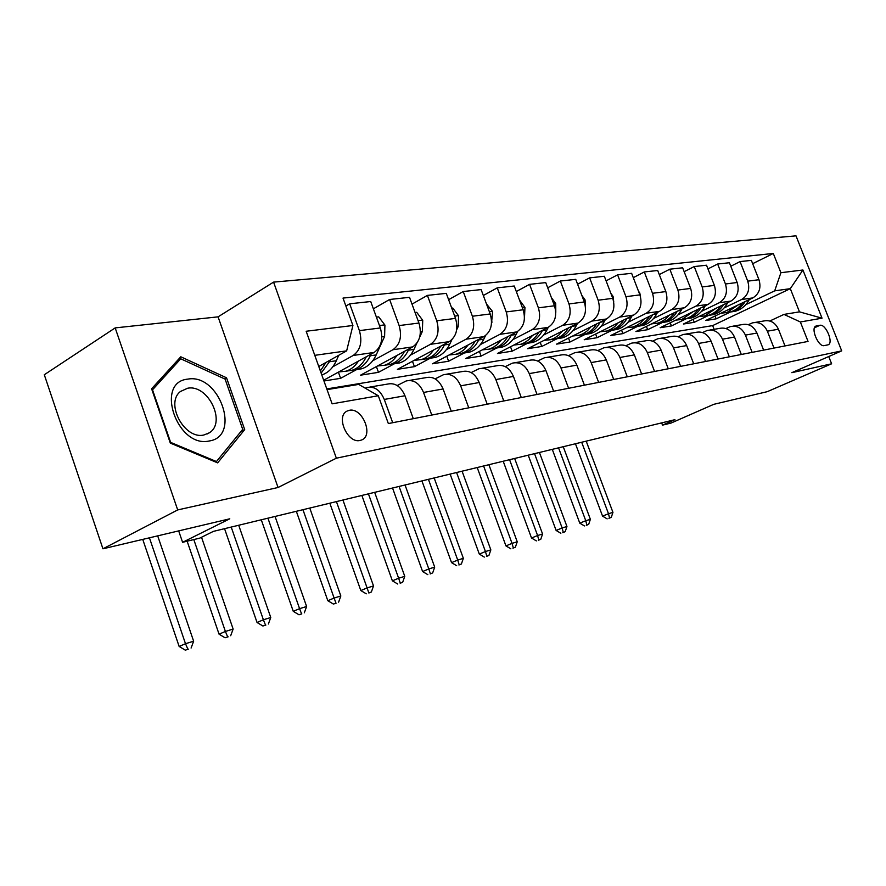 <?xml version="1.0" encoding="UTF-8"?>
<svg xmlns="http://www.w3.org/2000/svg" width="886" height="886" viewBox="0 0 886 886"><rect width="100%" height="100%" fill="white"/><g stroke="black" fill="none" stroke-linecap="round" stroke-linejoin="round"><path stroke-width="1.33" d="M360.126 440.453L361.676 439.965C373.981 435.425 362.186 407.183 349.317 410.307L347.146 411.049C335.373 416.165 347.6 443.886 360.126 440.453M115.18 327.898L44.3 374.745L102.942 548.811L177.698 509.926L278.049 487.499L336.359 458.206L273.575 282.113L218.078 316.845L115.18 327.898L177.698 509.926M336.359 458.206L841.7 350.867L796.005 235.853L273.575 282.113M841.7 350.867L791.829 372.674L831.611 363.792L828.742 356.537M831.611 363.792L767.276 391.667L713.773 404.326L671.067 423.054L662.506 425.136L674.933 419.676L213.393 531.379L199.804 538.112L182.594 542.31L229.773 518.808L102.942 548.811M819.96 325.295L816.128 326.015C810.114 327.488 818.354 347.367 824.268 345.606L827.978 344.842C834.003 343.458 825.896 323.711 819.96 325.295L814.489 327.776M780.898 272.711L802.915 269.997L822.031 318.185L800.357 321.972L783.977 314.408L799.482 311.861L790.312 288.659L774.696 290.852L780.898 272.711L773.301 253.462L343.015 298.084L352.916 325.494L346.647 350.867L314.774 355.33M327.034 389.618L358.719 384.402L378.3 395.754L388.345 423.563L808.043 341.42L800.357 321.972M378.3 395.754L332.117 403.828L306.168 331.253L352.916 325.494M178.673 530.891L182.594 542.31M661.654 422.899L662.506 425.136M714.116 329.315L712.665 325.605L790.312 288.659L802.915 269.997M783.977 314.408L769.823 320.998M431.781 415.069L423.53 392.454C419.466 383.184 413.673 379.352 406.165 380.969L397.183 385.521M468.76 407.826L460.665 385.831C456.667 376.827 450.952 373.117 443.509 374.7L435.159 378.865M503.791 400.97L495.861 379.562C491.929 370.802 486.281 367.203 478.894 368.764L471.13 372.585M537.038 394.469L529.252 373.615C525.398 365.076 519.805 361.588 512.496 363.127L505.253 366.638M568.613 388.289L560.982 367.967C557.194 359.638 551.679 356.25 544.425 357.778L537.669 361.012M598.659 382.409L591.161 362.584C587.44 354.466 581.991 351.166 574.826 352.683L568.502 355.663M627.277 376.805L619.923 357.457C616.257 349.549 610.875 346.326 603.776 347.821L597.862 350.579M654.566 371.467L647.345 352.573C643.745 344.842 638.429 341.719 631.408 343.192L625.859 345.739M680.625 366.361L673.526 347.91C669.982 340.357 664.733 337.311 657.789 338.762L652.583 341.132M705.522 361.488L698.545 343.458C695.056 336.071 689.884 333.103 683.006 334.531L678.111 336.735M729.333 356.825L722.478 339.194C719.055 331.973 713.939 329.071 707.139 330.489L702.543 332.538M752.136 352.362L745.403 335.107C742.025 328.041 736.975 325.217 730.252 326.613L725.922 328.518M773.999 348.087L767.365 331.198C764.053 324.287 759.058 321.518 752.413 322.892L748.327 324.675M715.046 316.036L716.143 318.849L730.153 312.149M745.779 304.673L774.696 290.852M716.143 318.849L705.743 320.499L752.823 297.906C759.291 293.886 761.34 287.828 758.97 279.721L751.361 260.373L740.065 261.591L730.784 266.232M693.096 319.359L694.247 322.316L708.39 315.505M724.139 307.929L741.571 299.523C748.072 295.47 750.121 289.345 747.74 281.15L740.065 261.591M694.247 322.316L683.416 324.032L730.972 301.052C737.495 296.965 739.555 290.774 737.152 282.501L729.411 262.743L717.638 264.017L707.958 268.89M670.237 322.814L671.444 325.926L685.731 318.993M701.579 311.307L719.244 302.746C725.8 298.615 727.871 292.358 725.435 283.996L717.638 264.017M671.444 325.926L660.159 327.72L708.18 304.341C714.78 300.166 716.852 293.853 714.393 285.403L706.53 265.224L694.247 266.553L684.158 271.67M646.415 326.402L647.677 329.692L662.119 322.637M678.067 314.84L695.953 306.102C702.576 301.893 704.658 295.503 702.177 286.953L694.247 266.553M647.677 329.692L635.915 331.552L684.413 307.763C691.069 303.51 693.151 297.065 690.648 288.426L682.652 267.805L669.816 269.189L659.284 274.594M621.573 330.146L622.902 333.623L637.488 326.425M653.525 318.528L671.632 309.602C678.333 305.305 680.415 298.792 677.89 290.054L669.816 269.189M622.902 333.623L610.62 335.561L659.583 311.34C666.305 306.999 668.398 300.42 665.851 291.583L657.711 270.496L644.299 271.947L633.291 277.65M595.636 334.044L597.031 337.721L611.783 330.378M627.886 322.371L646.226 313.256C652.993 308.882 655.075 302.226 652.506 293.288L644.299 271.947M597.031 337.721L584.206 339.748L633.623 315.073C640.412 310.654 642.505 303.931 639.913 294.894L631.629 273.32L617.597 274.837L606.09 280.851M568.535 338.109L570.008 341.996L584.926 334.509M601.085 326.402L619.657 317.088C626.48 312.625 628.573 305.814 625.948 296.666L617.597 274.837M570.008 341.996L556.596 344.122L606.456 318.982C613.311 314.475 615.416 307.597 612.769 298.349L604.341 276.266L589.633 277.861L577.583 284.229M540.194 342.339L541.745 346.47L556.84 338.829M573.032 330.622L591.826 321.086C598.714 316.535 600.819 309.579 598.139 300.21L589.633 277.861M541.745 346.47L527.713 348.696L578.004 323.08C584.926 318.484 587.03 311.451 584.317 301.971L575.745 279.356L560.329 281.028L547.703 287.784M510.513 346.769L512.152 351.166L527.436 343.336M543.627 335.041L562.665 325.295C569.609 320.643 571.725 313.522 568.989 303.931L560.329 281.028M512.152 351.166L497.456 353.492L548.168 327.377C555.134 322.681 557.25 315.482 554.481 305.781L545.743 282.601L529.562 284.351L516.316 291.527M479.404 351.388L481.142 356.072L496.636 348.054M512.795 339.681L532.065 329.703C539.076 324.952 541.18 317.664 538.389 307.83L529.562 284.351M481.142 356.072L465.715 358.52L516.837 331.896C523.87 327.1 525.974 319.724 523.15 309.768L514.245 286.012L497.245 287.85L483.335 295.492M446.765 356.227L448.604 361.233L464.342 352.982M480.411 344.554L499.914 334.332C506.98 329.481 509.085 322.006 506.227 311.927L497.245 287.85M448.604 361.233L432.412 363.792L483.9 336.636C490.988 331.729 493.081 324.176 490.202 313.965L481.131 289.589L463.234 291.527L448.604 299.678M412.466 361.278L414.426 366.649L430.297 358.21M446.356 349.682L466.102 339.194C473.213 334.243 475.306 326.591 472.393 316.236L463.234 291.527M414.426 366.649L397.393 369.34L449.235 341.631C456.368 336.614 458.461 328.872 455.515 318.384L446.278 293.355L427.406 295.392L412.012 304.12M376.384 366.582L378.477 372.341L394.447 363.736M410.506 355.087L430.474 344.322C437.64 339.26 439.722 331.408 436.743 320.776L427.406 295.392M378.477 372.341L360.547 375.177L412.699 346.891C419.875 341.763 421.957 333.812 418.945 323.047L409.52 297.331L389.618 299.479L373.383 308.826M338.386 372.142L340.612 378.333L356.659 369.562M372.707 360.779L392.908 349.737C400.107 344.554 402.178 336.492 399.132 325.572L389.618 299.479M340.612 378.333L323.944 380.98M323.689 380.238L374.136 352.44C381.345 347.201 383.416 339.039 380.338 327.964L370.725 301.528L349.682 303.798L345.883 306.035M332.804 366.804L353.226 355.452C360.458 350.147 362.518 341.874 359.395 330.633L349.682 303.798M318.772 366.494L346.647 350.867M712.665 325.605L326.79 388.921M785.007 345.939L778.429 329.215C775.139 322.382 770.189 319.658 763.577 321.02L755.149 322.438M773.301 253.462L752.668 263.685M763.621 350.114L756.932 333.047C753.598 326.07 748.581 323.268 741.892 324.653L733.021 326.148M741.316 354.489L734.516 337.045C731.127 329.913 726.044 327.045 719.277 328.451L709.941 330.013M718.037 359.04L711.115 341.21C707.67 333.922 702.52 330.987 695.687 332.405L685.842 334.055M693.705 363.803L686.672 345.573C683.161 338.109 677.956 335.096 671.045 336.536L660.646 338.286M668.265 368.786L661.111 350.125C657.534 342.494 652.262 339.404 645.274 340.866L634.298 342.705M641.63 373.992L634.343 354.887C630.71 347.079 625.372 343.901 618.306 345.385L606.711 347.334M613.71 379.463L606.29 359.893C602.602 351.875 597.186 348.63 590.054 350.125L577.772 352.185M584.428 385.188L576.864 365.132C573.109 356.925 567.627 353.58 560.417 355.098L547.415 357.279M553.65 391.213L545.953 370.636C542.132 362.219 536.584 358.775 529.296 360.314L515.508 362.629M521.289 397.548L513.437 376.428C509.55 367.79 503.935 364.246 496.581 365.796L481.94 368.255M487.211 404.215L479.204 382.53C475.239 373.648 469.558 369.994 462.149 371.577L446.577 374.191M451.262 411.259L443.089 388.965C439.057 379.839 433.309 376.063 425.834 377.669L409.266 380.448M413.297 418.69L404.968 395.754C400.86 386.362 395.045 382.475 387.514 384.092L369.839 387.06M392.697 422.722L384.28 399.442C380.138 389.906 374.28 385.953 366.726 387.581L365.253 388.19M799.482 311.861L822.031 318.185M278.049 487.499L218.078 316.845M170.322 443.1L217.646 462.869L244.702 429.599L226.539 377.79L180.777 356.792L151.606 388.777L170.322 443.1M224.645 378.898L226.539 377.79M240.682 431.792L244.702 429.599M738.027 305.005L727.018 312.492L720.927 313.212M749.268 299.612L748.736 300.542C745.525 305.98 741.15 309.524 735.613 311.163L731.648 311.85M742.501 302.857C739.334 307.486 735.269 310.532 730.297 311.983L726.321 312.669M727.661 312.393L732.357 311.662C737.706 310.089 741.981 306.722 745.181 301.572M581.681 442.247L608.505 513.736L612.946 512.374L586.2 441.15M608.915 518.321L611.285 517.358L608.915 518.321M609.502 517.911L608.505 513.736L602.569 516.15L575.446 443.753M602.569 516.15L607.131 518.864M611.285 517.358L612.946 512.374M716.054 308.262L704.935 315.892L698.766 316.623M727.738 302.613L727.129 303.699C723.895 309.236 719.476 312.847 713.872 314.508L709.819 315.206M720.706 306.013C717.516 310.764 713.396 313.877 708.346 315.361L704.27 316.069M705.743 315.77L710.494 315.028C715.921 313.422 720.252 309.967 723.485 304.673M558.557 447.84L585.768 520.724L590.375 519.307L563.252 446.71M586.277 525.354L588.669 524.39L586.277 525.354M586.82 524.966L585.768 520.724L579.787 523.161L552.277 449.368M579.787 523.161L584.439 525.93M588.669 524.39L590.375 519.307M693.162 311.65L681.921 319.436L675.664 320.167M705.311 305.736L704.614 306.977C701.358 312.636 696.894 316.313 691.235 317.996L687.093 318.705M698.002 309.292C694.779 314.176 690.604 317.376 685.476 318.894L681.301 319.602M682.907 319.281L687.713 318.539C693.24 316.9 697.625 313.345 700.881 307.885M534.535 453.654L562.145 527.978L566.94 526.505L539.419 452.48M562.776 532.674L565.19 531.689L562.776 532.674M563.263 532.287L562.145 527.978L556.12 530.448L528.211 455.182M556.12 530.448L560.86 533.272M565.19 531.689L566.94 526.505M669.273 315.183L665.718 318.938L661.554 321.707L657.921 323.135L651.575 323.866M681.921 308.981L681.135 310.41C677.856 316.18 673.36 319.924 667.645 321.64L663.392 322.36M674.312 312.714C671.067 317.731 666.837 321.02 661.632 322.559L657.357 323.29M659.106 322.947L663.968 322.205C669.583 320.522 674.036 316.867 677.314 311.241M509.583 459.701L537.592 535.521L542.575 533.992L514.644 458.472M538.345 540.272L540.77 539.286L538.345 540.272M538.777 539.906L537.592 535.521L531.522 538.012L503.204 461.241M531.522 538.012L536.351 540.892M540.77 539.286L542.575 533.992M644.343 318.871L640.744 322.714L636.547 325.539L632.87 327L626.446 327.731M664.921 289.19L665.851 291.583L652.506 293.288M657.523 312.359L656.637 313.987C653.336 319.868 648.796 323.689 643.014 325.428L638.662 326.159M649.593 316.28C646.315 321.441 642.029 324.819 636.746 326.402L632.36 327.133M634.276 326.779L639.183 326.026C644.897 324.298 649.405 320.533 652.716 314.729M483.612 465.981L512.042 543.373L517.236 541.778L488.895 464.707M512.939 548.179L515.375 547.183L512.939 548.179M513.304 547.825L512.042 543.373L505.939 545.887L477.2 467.531M505.939 545.887L510.857 548.833M515.375 547.183L517.236 541.778M187.81 379.119C154.363 382.087 177.266 448.582 209.306 440.973C241.468 436.344 219.307 373.128 187.81 379.119M187.644 388.234L180.522 391.446C164.774 403.13 184.509 439.855 203.88 434.993L209.229 432.855C226.761 422.622 208.088 384.015 187.644 388.234M242.698 429.322L216.45 461.54L170.621 442.38L152.514 389.807L180.744 358.797L225.099 379.108L242.698 429.322M215.586 462.005L216.45 461.54M176.657 361.311L180.744 358.797M618.295 322.725L614.662 326.657L610.41 329.548L606.7 331.032L600.187 331.774M638.474 291.151L639.792 293.022L640.512 296.755M632.028 315.87L631.042 317.72C627.72 323.733 623.135 327.621 617.309 329.393L612.835 330.135M623.766 320.001C620.455 325.317 616.113 328.784 610.753 330.4L606.257 331.154M608.339 330.777L613.3 330.013C619.115 328.241 623.678 324.365 627.011 318.373M456.589 472.526L485.439 551.546L490.844 549.885L462.082 471.186M486.48 556.419L488.939 555.411L486.48 556.419M486.779 556.076L485.439 551.546L479.304 554.082L450.132 474.088M479.304 554.082L484.321 557.095M488.939 555.411L490.844 549.885M591.04 326.757L587.374 330.777L583.088 333.734L579.333 335.24L572.733 335.993M610.808 293.222L613.057 296.378L613.732 301.916M605.382 319.525L604.274 321.629C600.929 327.765 596.311 331.741 590.43 333.535L585.845 334.288M596.743 323.877C593.421 329.37 589.024 332.937 583.575 334.587L578.957 335.351M581.227 334.952L586.233 334.177C592.125 332.383 596.754 328.396 600.099 322.238L600.132 322.172M428.436 479.337L457.719 560.063L463.356 558.335L434.162 477.953M458.926 564.991L461.396 563.972L458.926 564.991M459.147 564.67L457.719 560.063L451.55 562.632L421.935 480.91M451.55 562.632L456.667 565.7M461.396 563.972L463.356 558.335M562.499 330.976L558.811 335.096L554.481 338.12L550.682 339.659L543.993 340.412M581.814 295.37L585.07 299.9L585.502 307.11M577.495 323.346L576.265 325.716C572.899 331.984 568.247 336.038 562.3 337.865L557.593 338.64M568.469 327.942C565.113 333.601 560.661 337.289 555.123 338.973L550.383 339.748M552.864 339.327L557.914 338.552C563.861 336.713 568.524 332.649 571.891 326.347L572.002 326.148M399.077 486.436L428.813 568.945L434.694 567.14L405.046 484.996M430.186 573.94L432.667 572.91L430.186 573.94M430.319 573.641L428.813 568.945L422.6 571.536L392.542 488.02M422.6 571.536L427.838 574.671M432.667 572.91L434.694 567.14M532.597 335.395L528.876 339.615L524.501 342.705L520.658 344.289L513.88 345.031M551.413 297.641L555.732 303.588L555.788 312.37M548.268 327.322L546.906 330.002C543.528 336.414 538.832 340.556 532.84 342.406L528.001 343.192M538.821 332.195C535.443 338.042 530.947 341.841 525.32 343.569L520.436 344.355M523.139 343.901L528.233 343.115C534.247 341.254 538.943 337.101 542.321 330.666L542.509 330.29M368.432 493.856L398.634 578.226L404.769 576.332L374.667 492.35M400.195 583.276L402.687 582.235L400.195 583.276M400.239 582.999L398.634 578.226L392.387 580.839L361.865 495.44M392.387 580.839L397.736 584.04M402.687 582.235L404.769 576.332M501.199 340.036L497.456 344.366L493.037 347.534L489.161 349.139L482.283 349.892M519.506 300.033L524.944 307.464L524.49 317.72M517.645 331.43L516.117 334.487C512.717 341.055 507.999 345.285 501.941 347.168L496.968 347.954M507.722 336.636C504.322 342.694 499.77 346.614 494.045 348.386L489.039 349.173M491.974 348.707L497.112 347.91C503.17 346.016 507.899 341.786 511.3 335.196L511.576 334.631M336.425 501.598L367.092 587.916L373.515 585.945L342.937 500.025M368.853 593.022L371.367 591.981L368.853 593.022M368.797 592.778L367.092 587.916L360.823 590.552L329.825 503.193M360.823 590.552L366.283 593.819M371.367 591.981L373.515 585.945M468.218 344.909L464.452 349.35L460 352.595L456.08 354.234L449.113 354.987M486.492 303.976L492.594 311.54L491.52 323.379M485.55 335.572L483.767 339.216C480.367 345.928 475.605 350.247 469.514 352.163L464.386 352.971M475.051 341.309C471.64 347.578 467.033 351.62 461.218 353.448L456.057 354.245L461.218 353.448M459.247 353.747L464.441 352.949C470.544 351.022 475.306 346.692 478.706 339.947L479.093 339.172M302.957 509.705L334.111 598.05L340.833 595.979L309.768 508.055M336.093 603.222L333.402 604.053L336.093 603.222M335.927 603.001L334.111 598.05L327.82 600.708L296.334 511.3M327.82 600.708L333.402 604.053M338.607 602.159L340.833 595.979M433.52 350.025C430.242 354.887 426.166 358.088 421.293 359.594L414.227 360.347M451.727 308.129L452.757 308.007L458.571 315.815L458.173 326.624L456.7 329.681M451.926 339.648L449.756 344.178C446.345 351.055 441.56 355.474 435.414 357.423L430.197 358.232M440.674 346.204C437.263 352.706 432.601 356.892 426.687 358.764L421.459 359.572M424.848 359.051L430.087 358.243C436.233 356.283 441.018 351.853 444.44 344.953L444.927 343.934M267.926 518.177L299.579 608.66L306.611 606.5L275.059 516.449M301.794 613.898L298.981 614.773L301.794 613.898M301.506 613.699L299.579 608.66L293.266 611.34L261.281 519.783M293.266 611.34L298.981 614.773M304.319 612.824L306.611 606.5M396.972 355.419C393.683 360.425 389.574 363.703 384.646 365.242L377.491 365.984M415.08 312.514L416.708 312.315L422.733 320.322L422.367 331.408L419.676 337.156M416.852 343.192L413.95 349.405C410.528 356.449 405.722 360.967 399.542 362.95L394.27 363.758M404.481 351.343C401.059 358.099 396.352 362.44 390.349 364.367L385.067 365.176M388.644 364.633L393.916 363.814C400.107 361.831 404.924 357.291 408.335 350.225L408.944 348.929M231.213 527.059L263.386 619.779L270.762 617.52L238.699 525.254M265.855 625.084L262.898 626.003L265.855 625.084M265.435 624.918L263.386 619.779L257.051 622.493L224.557 528.676M257.051 622.493L262.898 626.003M268.38 624.01L270.762 617.52M358.42 361.1C355.12 366.25 350.989 369.617 346.016 371.201L338.762 371.932M376.395 317.133L378.687 316.856L384.923 325.084L384.602 336.459L376.196 354.909C372.773 362.141 367.945 366.76 361.721 368.775L356.416 369.595M366.306 356.748C362.895 363.792 358.132 368.299 352.03 370.27L346.714 371.09M350.491 370.514L355.795 369.695C362.031 367.668 366.848 363.027 370.27 355.773L371.001 354.167M193.801 539.574L225.398 631.452L233.14 629.071L201.521 537.259M228.145 636.812L225.055 637.776L228.145 636.812M227.591 636.691L225.398 631.452L219.064 634.177L187.134 541.202M219.064 634.177L225.055 637.776M230.681 635.727L233.14 629.071M338.729 355.308L336.326 360.735C332.914 368.144 328.075 372.873 321.806 374.933L321.806 374.933M325.993 362.452L320.355 370.946M321.131 373.106L330.932 359.672M149.424 537.813L185.495 643.712L193.635 641.209L157.686 535.853M188.552 649.139L185.296 650.147L188.552 649.139M187.832 649.061L185.495 643.712L179.149 646.459L142.746 539.397M179.149 646.459L185.296 650.147M191.088 648.043L193.635 641.209M741.571 299.523L752.823 297.906M719.244 302.746L730.972 301.052M695.953 306.102L708.18 304.341M671.632 309.602L684.413 307.763M646.226 313.256L659.583 311.34M619.657 317.088L633.623 315.073M591.826 321.086L606.456 318.982M562.665 325.295L578.004 323.08M532.065 329.703L548.168 327.377M499.914 334.332L516.837 331.896M466.102 339.194L483.9 336.636M430.474 344.322L449.235 341.631M392.908 349.737L412.699 346.891M353.226 355.452L374.136 352.44M747.74 281.15L758.97 279.721M767.365 331.198L778.429 329.215M745.403 335.107L756.932 333.047M725.435 283.996L737.152 282.501M722.478 339.194L734.516 337.045M702.177 286.953L714.393 285.403M698.545 343.458L711.115 341.21M677.89 290.054L690.648 288.426M673.526 347.91L686.672 345.573M647.345 352.573L661.111 350.125M625.948 296.666L639.913 294.894M619.923 357.457L634.343 354.887M598.139 300.21L612.769 298.349M591.161 362.584L606.29 359.893M568.989 303.931L584.317 301.971M560.982 367.967L576.864 365.132M538.389 307.83L554.481 305.781M529.252 373.615L545.953 370.636M506.227 311.927L523.15 309.768M495.861 379.562L513.437 376.428M472.393 316.236L490.202 313.965M460.665 385.831L479.204 382.53M436.743 320.776L455.515 318.384M423.53 392.454L443.089 388.965M399.132 325.572L418.945 323.047M384.28 399.442L404.968 395.754M359.395 330.633L380.338 327.964M815.441 326.391L816.471 325.926M748.736 300.542L746.721 300.83M727.129 303.699L724.803 304.031M704.614 306.977L701.956 307.364M681.135 310.41L678.122 310.853M656.637 313.987L653.226 314.486M631.042 317.72L627.21 318.273M612.935 296.212L611.993 296.323M604.274 321.629L600.099 322.238M584.937 299.723L583.531 299.9M576.265 325.716L571.891 326.347M555.6 303.411L553.684 303.654M546.906 330.002L542.321 330.666M524.811 307.276L522.33 307.586M516.117 334.487L511.3 335.196M492.461 311.34L489.371 311.728M483.767 339.216L478.706 339.947M492.162 322.072L491.586 322.15M458.427 315.626L454.673 316.092M449.756 344.178L444.44 344.953M458.173 326.624L456.932 326.79M422.578 320.123L418.081 320.688M413.95 349.405L408.335 350.225M422.367 331.408L420.407 331.674M384.768 324.874L379.452 325.539M376.196 354.909L370.27 355.773M384.602 336.459L381.844 336.835M336.326 360.735L330.068 361.643M727.018 312.492L730.297 311.983M732.357 311.662L735.613 311.163M704.935 315.892L708.346 315.361M710.494 315.028L713.872 314.508M681.921 319.436L685.476 318.894M687.713 318.539L691.235 317.996M657.921 323.135L661.632 322.559M663.968 322.205L667.645 321.64M632.87 327L636.746 326.402M639.183 326.026L643.014 325.428M207.335 433.907L209.229 432.855M606.7 331.032L610.753 330.4M613.3 330.013L617.309 329.393M579.333 335.24L583.575 334.587M586.233 334.177L590.43 333.535M550.682 339.659L555.123 338.973M557.914 338.552L562.3 337.865M520.658 344.289L525.32 343.569M528.233 343.115L532.84 342.406M489.161 349.139L494.045 348.386M497.112 347.91L501.941 347.168M464.441 352.949L469.514 352.163M421.293 359.594L426.687 358.764M430.087 358.243L435.414 357.423M384.646 365.242L390.349 364.367M393.916 363.814L399.542 362.95M346.016 371.201L352.03 370.27M355.795 369.695L361.721 368.775"/></g></svg>
